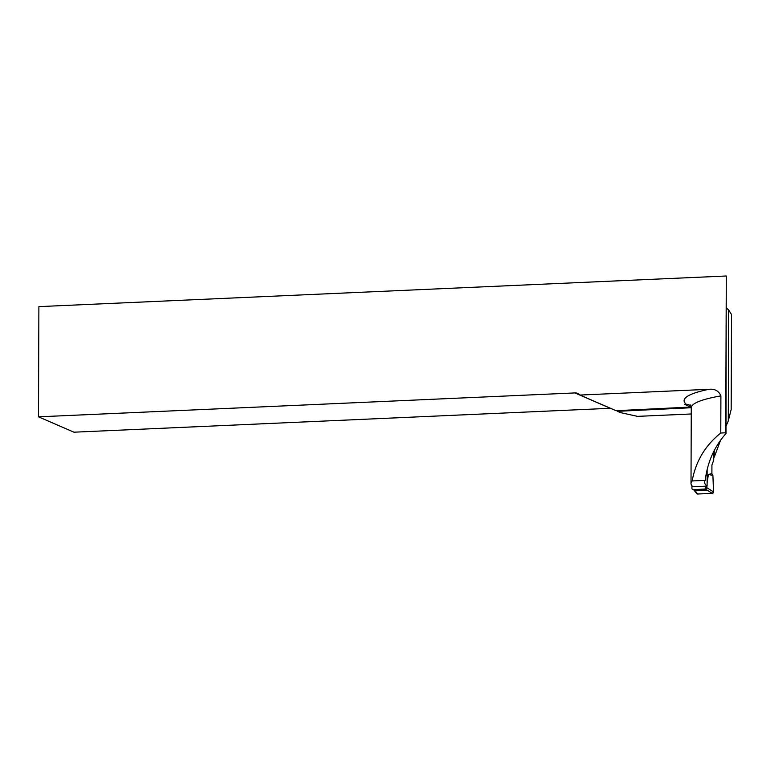 <?xml version="1.0" encoding="UTF-8"?>
<svg xmlns="http://www.w3.org/2000/svg" width="770" height="770" viewBox="0 0 770 770"><rect width="100%" height="100%" fill="white"/><g stroke="black" fill="none" stroke-linecap="round" stroke-linejoin="round"><path stroke-width="1.16" d="M726.428 307.99L728.661 309.983L728.276 420.949L726.014 426.224M720.576 440.238L714.233 457.188L714.252 450.508M707.149 469.527L707.091 486.101A146.252 21.002 0.2 0 1 704.627 482.241A146.252 21.002 0.2 0 1 705.224 480.365C707.399 462.356 714.319 446.735 725.995 433.5L726.283 275.997L38.885 306.624L38.5 416.83L73.939 432.191L601.495 408.687A13.494 1.935 0.2 0 1 609.869 408.706L611.149 408.649L574.901 392.931L38.5 416.83M728.661 309.983L731.5 314.458L731.173 409.476L728.276 420.949M691.248 413.971L637.502 416.368L620.476 412.605L617.501 411.324L691.268 407.725M714.233 457.188L713.742 457.207M574.901 392.931A7.19 6.757 113.4 0 1 579.954 395.048L708.968 389.302C714.772 388.696 718.747 390.891 720.903 395.886L720.778 433.01C705.204 445.464 695.676 461.442 692.172 480.952L705.224 480.365M707.091 486.101L692.904 486.707A133.431 19.163 0.2 0 1 691.008 483.464A133.431 19.163 0.2 0 1 692.172 480.952M720.778 433.01L725.735 432.788L725.995 433.5M726.283 275.997L725.735 432.788M690.623 405.636L687.86 404.356L684.53 404.308L690.651 407.061L690.709 405.752M690.651 407.061L616.067 410.699L579.954 395.048M616.828 410.66L617.501 411.324M690.709 405.703L690.738 404.953M705.638 486.159L705.628 487.718A1.347 1.271 114.2 0 1 704.338 489.104L693.212 489.585A1.347 1.271 114.2 0 1 691.932 488.305L691.941 485.745M693.212 489.585L695.483 490.606L706.61 490.124L706.61 486.12M713.761 451.47L713.732 460.085L711.923 465.051L711.894 473.752L708.419 474.349L707.101 482.944M695.483 490.606L692.663 489.479M706.417 487.42L713.54 491.924A1.347 1.271 -65.8 0 1 712.25 493.378L697.697 494.003L694.887 490.471M697.697 494.003A1.347 1.271 114.2 0 1 696.706 493.541L693.414 489.412M712.25 493.378L706.841 489.961M713.54 491.924L712.904 475.552L711.894 473.752M708.419 474.349L712.904 475.552L713.54 491.924L712.25 493.378L697.697 494.003L696.436 492.405M720.903 395.886A133.431 19.163 -179.8 0 0 691.268 407.821L691.008 483.464M686.282 404.231A140.631 20.193 0.2 0 1 708.968 389.302M705.628 487.718L706.687 488.19M704.338 489.104L706.61 490.124M691.268 407.821L690.584 405.588"/></g></svg>
